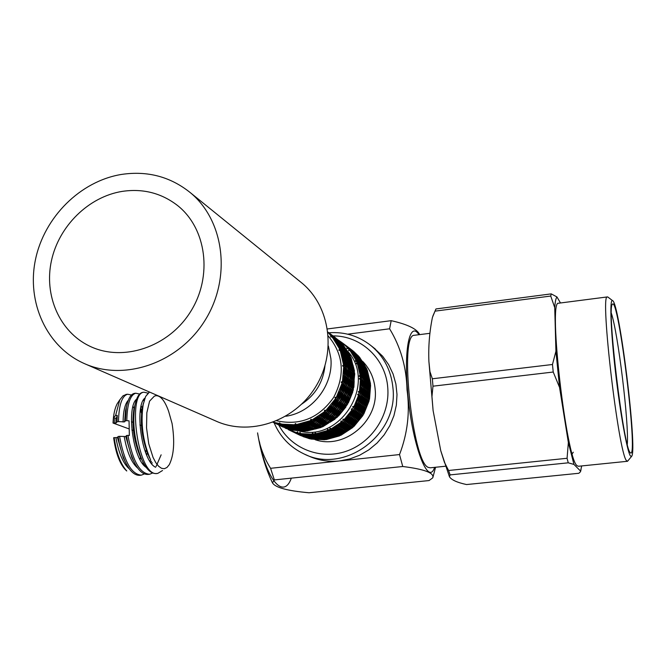 <?xml version="1.0" encoding="UTF-8"?>
<svg xmlns="http://www.w3.org/2000/svg" width="666" height="666" viewBox="0 0 666 666"><rect width="100%" height="100%" fill="white"/><g stroke="black" fill="none" stroke-linecap="round" stroke-linejoin="round"><path stroke-width="1" d="M450.124 474.9L449.417 476.681C451.323 479.878 457.034 482.492 466.55 484.548L578.854 473.276L580.502 471.728L580.594 471.103L573.95 464.418L568.248 462.82L450.124 474.9L448.576 470.487L567.074 458.283L568.356 442.507L559.557 387.412L553.23 372.028L432.975 386.18L431.959 396.561L433.1 410.556L440.742 450.666L444.413 462.287L448.576 470.487M435.006 311.147L432.417 317.441C429.478 331.968 428.305 346.628 428.896 361.422L429.936 371.578L432.351 378.779L552.472 364.493L555.927 351.265L554.728 307.575L550.74 296.045L435.006 311.147L435.964 308.949L551.232 293.873L556.959 296.953L560.489 302.972M573.95 464.418L568.356 442.507M581.668 465.934L580.594 471.103M554.728 307.575C555.136 301.731 555.877 298.185 556.959 296.953M559.557 387.412L555.927 351.265M627.339 461.297L578.404 466.267L577.114 465.717C566.391 459.715 548.193 301.015 558.374 303.246L558.832 303.188M631.526 456.485L627.522 461.28L626.573 460.689C618.681 454.345 599.891 294.305 607.275 296.936L608.058 297.202M630.061 452.414C623.376 446.611 606.743 308.075 612.27 304.529C618.04 292.407 638.561 458.891 630.552 452.938L630.061 452.414M630.452 456.01C627.156 451.615 620.204 413.186 615.484 372.028C610.722 330.835 609.532 298.809 612.487 300.582C619.247 301.165 637.595 450.016 631.676 456.293L630.452 456.01M432.975 386.18L432.351 378.779M551.232 293.873L550.74 296.045M552.472 364.493L553.23 372.028M567.074 458.283L568.248 462.82M611.355 313.295C618.048 332.942 629.079 423.518 627.297 444.347M573.284 452.214L571.628 454.695M122.286 191.375C142.965 188.361 161.355 193.057 177.464 205.444C206.618 228.388 212.937 276.365 190.543 311.73C168.481 347.294 122.627 362.396 89.369 346.004C59.499 331.618 43.823 295.388 51.457 260.664C58.974 225.924 88.678 196.711 122.286 191.375M121.528 174.425C80.361 181.094 44.206 217.149 35.448 259.74C26.548 302.281 46.462 346.453 83.633 363.253C123.843 381.843 178.363 363.311 204.812 320.712C231.618 278.346 224.625 221.054 190.476 192.782C170.504 176.698 147.527 170.579 121.528 174.425M85.573 364.102L215.609 420.92C249.226 436.405 293.922 421.819 315.209 387.52C336.796 353.413 330.502 306.726 301.989 283.108L299.958 281.46M149.301 391.949L145.604 396.528L149.484 392.033M162.537 470.512L157.8 473.376C138.045 478.746 126.69 392.898 143.981 392.216L147.86 393.115M152.589 473.01L149.584 474.267C139.669 473.451 132.459 460.481 127.93 435.373L129.346 435.489L129.046 420.845L126.823 420.646C127.181 404.021 130.17 394.88 135.789 393.223L139.66 394.072M148.993 474.325L148.152 474.417C142.832 474.791 137.945 470.204 133.5 460.656L130.361 452.572L127.864 443.29L126.465 435.539L127.93 435.373M157.218 473.443L156.36 473.534C151.215 473.901 146.462 469.488 142.108 460.289C134.615 442.016 132.184 423.859 134.807 405.81C136.455 397.61 139.036 393.14 142.541 392.399L143.207 392.316M135.031 393.315L134.357 393.398C130.711 394.172 128.055 398.826 126.39 407.359L125.366 420.812L126.823 420.646M144.197 398.892L144.497 399.367M143.406 400.058L143.989 401.074M144.38 473.926L141.383 475.149C131.369 474.35 124.101 461.413 119.572 436.338L125.774 436.538L126.465 435.539M140.792 475.216L139.96 475.299C134.465 475.674 129.454 470.912 124.908 461.005L121.878 453.063L119.464 444.022L118.107 436.505L119.572 436.338M150.566 459.673L150.091 461.546M117.241 415.359L117.033 421.794L118.481 421.628C118.881 405.02 121.928 395.887 127.622 394.222L131.485 395.03M140.559 409.007L141.642 412.254M117.033 421.794L116.309 422.843L114.785 423.027L114.952 418.223L116.458 418.04L117.233 415.359L115.576 415.559L119.797 399.841L123.06 395.762L126.59 394.355M135.523 400.474L135.939 401.09M140.409 410.006L141.558 413.203M154.312 396.195L155.653 395.721C160.423 395.321 164.743 400.491 168.598 411.23L172.069 423.484C174.892 441.441 173.959 455.161 169.289 464.66L166.975 467.482L164.335 468.722L161.497 468.29L158.566 466.192L155.702 462.495L153.022 457.359L148.734 443.739L146.537 427.855L146.845 412.712L149.584 401.14L154.312 396.195L155.869 395.687M141.5 425.557L139.918 424.958M132.967 422.327L131.418 421.745M125.366 420.812L124.617 421.869L118.481 421.628M114.785 423.027L113.029 423.043C113.411 414.668 114.81 408.208 117.241 403.671L118.764 401.39M133.466 430.511L131.851 429.92M128.946 428.862L113.029 423.043M125.849 470.138L125.116 469.438C119.48 463.17 115.659 452.605 113.653 437.753L117.449 437.495L118.107 436.505M133.009 406.46L134.082 408.458M113.337 422.893L113.645 417.632L114.943 418.223M115.576 415.559L113.636 417.64M126.756 470.954C120.613 464.219 116.408 453.071 114.127 437.529M140.509 457.284L140.043 459.573M145.604 396.528L143.207 404.528C140.484 422.902 142.799 441 150.158 458.824L148.959 456.593C142.124 440.126 139.902 423.834 142.283 407.717L143.531 402.955M150.541 459.623L148.959 456.593M142.316 460.73L140.384 457.051C133.749 440.9 131.585 424.941 133.883 409.174L135.081 404.429M152.223 462.687L151.706 463.761M133.783 461.263L131.835 457.484L125.774 436.538M151.398 461.255L150.832 462.629M137.854 468.24C131.602 462.962 127.064 452.455 124.242 436.713M155.636 467.266C141.408 460.98 134.415 405.611 144.963 398.035M161.139 454.828L156.119 466.416M146.254 467.449C132.517 459.057 126.44 406.793 136.613 399.159M143.748 399.517L144.281 400.05M146.17 449.7L145.737 452.88M143.19 462.47L142.649 463.727M129.479 469.031C123.235 463.702 118.715 453.246 115.926 437.67M147.236 452.597L146.745 455.278M143.973 463.902L143.515 464.818M125.266 461.779L123.293 457.892L117.449 437.495M116.309 422.843L116.467 418.04M124.617 421.869L125.508 410.647L126.69 405.785M141.175 405.977L142.208 408.125M123.093 422.044C123.277 411.005 125.008 403.746 128.288 400.266M135.556 400.424L136.014 400.857M140.701 408.225L141.791 410.905M327.156 430.644L316.242 433.674L322.294 432.742L327.156 430.644L327.589 429.27L328.779 429.953L323.21 432.542L330.478 430.403L336.105 426.665L328.779 429.953M311.813 434.165L300.716 433.608L306.776 434.473L311.813 434.165L312.629 432.983L313.536 434.024L307.709 434.548L315.301 434.607L321.528 433.008L313.536 434.024M288.286 429.662L296.437 432.675L286.222 428.363M341.516 342.241L347.094 347.202L342.374 342.89M338.445 340.135L341.999 342.615M349.975 350.499L353.638 355.386L355.802 359.94L349.975 350.499L348.584 350.574L348.892 349.184L353.23 354.795M357.5 364.052L359.582 369.805L360.09 375.058L357.5 364.052L356.168 363.678L356.884 362.437L359.365 369.114M360.431 379.578L360.764 385.647L359.507 391.059L360.431 379.578L359.299 378.796L360.348 377.822L360.756 384.923M358.441 395.537L357.034 401.348L354.079 406.327L358.441 395.537L357.617 394.422L358.899 393.806L357.251 400.632M351.715 410.314L348.768 415.318L344.347 419.339L351.715 410.314L351.282 408.982L352.672 408.791L349.192 414.66M340.925 422.419L331.293 428.762L336.771 426.14L340.925 422.419L340.917 420.995L342.282 421.262L337.587 425.691L343.864 421.595L348.226 415.85M296.437 432.675L297.552 431.801L298.085 433.083L292.64 431.56L299.875 433.832L306.002 434.465L298.085 433.083M299.042 433.291L300.116 432.359L300.716 433.608M314.527 433.907L315.284 432.684L316.242 433.674M329.703 429.537L330.061 428.138L331.293 428.762M342.282 421.262L343.048 420.571L342.965 419.147L344.347 419.339M352.672 408.791L353.205 407.9L352.697 406.593L354.079 406.327M358.899 393.806L359.14 392.798L358.25 391.741L359.507 391.059M360.348 377.822L360.273 376.806L359.091 376.09L360.09 375.058M356.884 362.437L356.501 361.513L355.153 361.222L355.802 359.94M348.892 349.184L348.251 348.443L346.861 348.593L347.094 347.202M347.777 351.332C376.898 383.208 341.017 442.249 299.3 431.06M281.335 426.29L290.01 429.545L281.535 426.382M299.367 430.819L305.569 431.044L299.367 430.819M315.11 429.046L321.104 427.464L315.11 429.046M329.812 422.336L335.048 419.13L329.812 422.336M341.983 411.338L345.987 406.859L338.519 416L341.983 411.338M350.391 397.144L352.805 391.883L348.376 402.822L350.391 397.144M354.187 381.202L353.887 387.337L354.187 381.202M352.997 365.11L354.487 371.129L352.997 365.11M346.978 350.483L350.158 355.819L346.978 350.483M334.207 336.788L341.35 342.915L335.073 337.429M284.998 427.905L286.255 428.604M343.048 420.571L348.268 416.05M353.205 407.9L356.768 402.222L354.104 409.057L349.4 414.668M359.14 392.798L360.756 386.58L360.173 394.056L357.442 400.566M360.273 376.806L359.848 370.704L361.455 378.105L360.897 384.815M356.501 361.513L354.154 356.177L357.85 362.812L359.449 369.006M348.251 348.443L344.289 344.43L349.742 349.683L353.255 354.72M346.445 349.692L337.346 339.252L343.173 344.93L346.42 349.767M347.252 351.157L351.248 358.341L352.63 364.302M352.972 365.85L354.745 373.926L354.029 380.361M353.887 381.909L353.271 390.126L350.449 396.32M349.866 397.752L347.494 404.412L342.266 410.581M341.283 411.779L337.204 417.249L330.294 421.728M315.875 428.762L328.979 422.785L322.744 426.773L315.751 428.663M300.15 430.81L314.177 429.237L307.309 430.902L300.091 430.727M284.865 427.788L298.418 430.727L291.675 429.961L284.857 427.763M334.274 336.838L334.981 337.362M352.714 364.194L347.352 351.165M354.179 380.253L353.122 365.917M350.649 396.253L354.029 382.043M342.482 410.581L349.966 397.935M330.478 421.786L341.325 411.988M280.644 425.957L283.283 427.147M283.275 427.156L281.019 426.132M299.167 433.649L289.161 430.086M289.56 430.278L299.134 433.683M300.757 433.982L308.258 435.206L314.527 434.732L300.791 434.041M316.15 434.448L323.726 433.483L329.753 430.794L316.242 434.54M331.193 429.986L338.17 426.906L343.273 422.227L331.352 430.07M353.721 409.873L344.597 421.037L350.125 416.117L353.646 409.673M354.628 408.333L358.366 402.197L360.031 394.971L354.429 408.366M360.448 393.24L362.079 386.538L361.588 379.029L360.273 393.323M361.455 377.281L360.897 370.746L358.241 363.661L361.347 377.389M357.584 362.071L354.97 356.377L350.366 350.383L357.534 362.162M342.041 342.64L349.25 349.142M342.582 343.04L349.259 349.109M335.398 337.679L340.975 342.99M340.984 342.948L333.649 336.363M342.058 344.255L346.828 350.366L349.4 356.243M349.45 356.152L342.116 344.247M349.991 357.734L352.847 365.001L353.263 371.761M353.38 371.645L350.125 357.767M353.363 373.335L354.037 381.094L352.156 387.995M352.339 387.903L353.513 373.426M351.79 389.51L350.241 397.053L346.195 403.321M346.403 403.288L351.914 389.668M345.396 404.662L341.833 411.247L335.964 416.208M336.172 416.25L345.471 404.861M322.677 425.466L334.823 417.465L329.653 422.252L322.519 425.383M307.292 430.036L321.045 426.207L314.943 428.962L307.201 429.936M291.566 429.545L305.552 430.236L299.192 430.736L291.533 429.478M279.737 425.516L289.877 429.179L280.145 425.716M294.164 432.276L301.365 434.557L307.484 435.198L294.164 432.301M309.132 435.198L316.75 435.331L322.968 433.741L309.19 435.281M324.525 433.183L331.876 431.143L337.504 427.422L324.642 433.283M338.803 426.39L345.229 422.369L349.625 416.849L338.977 426.456M358.1 403.063L350.757 415.459L355.436 409.873L358 402.888M358.766 401.407L361.488 394.921L362.079 387.47L358.583 401.473M361.03 371.578L362.079 385.814M361.163 371.636L362.762 379.012L362.212 385.714M355.394 357.151L360.689 370.055M355.486 357.159L359.157 363.761L360.764 369.955M345.629 345.454L354.57 355.777M345.646 345.446L351.082 350.674L354.595 355.711M342.649 343.09L343.323 343.589M331.418 334.698L333.566 336.305M345.055 348.668L335.93 338.195L341.483 343.539L345.03 348.743M345.87 350.141L349.717 356.901L351.265 363.328M351.34 363.22L345.97 350.15M351.606 364.876L353.38 372.485L352.664 379.429M352.805 379.32L351.748 364.943M352.514 380.994L352.056 388.744L349.076 395.438M349.267 395.371L352.664 381.119M348.485 396.878L345.87 404.037L340.859 409.748M341.067 409.748L348.584 397.069M339.918 411.163L335.423 416.816L329.037 420.995L339.876 410.964M327.522 421.994L321.786 425.799L314.385 427.988L327.547 421.811M312.679 428.471L306.335 430.103L298.609 430.053L312.737 428.338M296.87 429.97L290.634 429.32L283.275 427.023L296.928 429.903M300.666 434.382L290.692 430.819M291.092 431.01L300.632 434.415M302.256 434.715L309.74 435.939L315.984 435.464L302.281 434.773M317.599 435.181L325.166 434.215L331.16 431.543L317.69 435.273M332.6 430.727L339.568 427.664L344.638 423.002L332.75 430.81M345.754 421.778L351.481 416.916L355.053 410.681L345.954 421.811M361.347 395.829L355.96 409.149L359.698 403.038L361.222 395.671M361.755 394.106L363.403 387.437L362.895 379.936L361.588 394.189M359.432 364.585L362.654 378.305M359.557 364.61L362.221 371.686L362.762 378.196M351.648 351.382L358.849 363.12M351.706 351.373L356.31 357.359L358.899 363.028M343.406 343.656L350.582 350.141M343.947 344.064L350.591 350.1M332.784 335.722L339.577 341.949M339.585 341.908L332.217 335.298M340.659 343.215L345.446 349.35L348.027 355.244M348.077 355.145L340.726 343.206M348.618 356.743L351.481 364.027L351.898 370.804M352.014 370.696L348.743 356.768M351.989 372.377L352.664 380.169L350.782 387.096M350.965 387.004L352.147 372.477M350.408 388.611L348.859 396.178L344.797 402.472M345.013 402.439L350.541 388.778M334.74 415.434L344.072 404.012L340.418 410.414L334.532 415.401M321.045 424.6L333.383 416.458M333.391 416.658L328.205 421.461L321.212 424.683M305.686 429.179L319.622 425.274M319.572 425.432L313.453 428.196L305.777 429.279M289.976 428.721L304.087 429.379M304.029 429.47L297.652 429.978L290.001 428.779M278.13 424.733L288.353 428.38M288.311 428.413L278.546 424.941M295.687 433.017L302.872 435.289L308.974 435.93L295.696 433.042M310.614 435.93L318.206 436.063L324.409 434.482L310.672 436.014M325.957 433.924L333.291 431.884L338.902 428.188L326.082 434.024M340.193 427.156L346.595 423.143L350.982 417.64L340.376 427.214M351.906 416.267L356.776 410.689L359.432 403.904L352.114 416.267M363.395 388.361L360.098 402.256L362.804 395.779L363.253 388.236M363.536 386.605L364.069 379.928L362.487 372.577L363.395 386.705M356.726 358.133L362.004 370.995M356.818 358.142L360.481 364.727L362.088 370.895M346.986 346.47L355.902 356.76M347.003 346.462L352.422 351.673L355.927 356.693M344.014 344.114L344.688 344.613M332.8 335.739L332.126 335.231M343.648 347.627L334.499 337.121L340.085 342.499L343.623 347.702M344.464 349.101L348.343 355.902L349.866 362.337M349.95 362.221L344.563 349.109M350.216 363.886L352.006 371.528L351.273 378.488M351.415 378.38L350.358 363.952M351.124 380.053L350.682 387.837L347.669 394.547M347.868 394.48L351.273 380.186M347.177 396.178L344.472 403.18L339.643 408.907L347.078 395.995M327.564 420.196L338.478 410.323L333.991 416.009L327.381 420.129M312.87 427.214L326.049 421.187L320.313 425.025L312.745 427.106M297.044 429.279L311.155 427.689L304.82 429.337L296.994 429.195M281.668 426.24L295.304 429.195L289.069 428.563L281.668 426.215M302.164 435.114L292.224 431.568M292.524 431.71L302.131 435.139M303.746 435.447L311.197 436.663L317.432 436.188L303.771 435.497M319.056 435.914L326.581 434.948L332.567 432.284L319.139 436.005M334.007 431.476L340.934 428.413L346.004 423.767L334.157 431.56M347.128 422.552L352.814 417.699L356.385 411.496L347.319 422.585M357.101 409.998L361.005 403.862L362.662 396.686L357.292 409.965M364.202 380.844L363.07 394.963L364.693 388.311L364.061 380.761M364.069 379.112L363.519 372.61L360.872 365.567L363.961 379.212M352.98 352.372L360.173 364.077M353.038 352.364L357.617 358.325L360.214 363.986M344.772 344.68L351.923 351.14M345.304 345.071L351.931 351.099M331.343 334.648L338.161 340.892M338.17 340.85L330.786 334.224M339.244 342.166L344.039 348.31L346.628 354.22M346.678 354.129L339.302 342.158M347.227 355.727L350.083 363.028L350.507 369.838M350.624 369.722L347.352 355.761M350.607 371.42L351.273 379.229L349.392 386.18M349.567 386.089L350.757 371.52M349.15 387.862L347.452 395.288L343.598 401.573L349.017 387.704M342.657 403.155L338.986 409.573L333.3 414.61L342.59 402.955M331.943 415.842L326.731 420.654L319.722 423.892L331.934 415.642M304.146 428.405L318.123 424.483M318.082 424.642L311.938 427.414L304.237 428.504M302.489 428.704L296.087 429.204L288.42 428.005L302.547 428.604M276.523 423.959L286.763 427.605M286.721 427.639L276.831 424.109M297.186 433.741L304.354 436.014L310.431 436.646L297.194 433.766M312.071 436.655L319.647 436.788L325.824 435.206L312.129 436.738M327.372 434.657L334.682 432.625L340.276 428.929L327.489 434.748M341.566 427.905L347.952 423.909L352.322 418.423L341.741 427.972M353.238 417.049L358.1 411.496L360.739 404.728L353.446 417.049M361.222 403.146L364.111 396.636L364.693 389.235L361.405 403.088M363.778 373.501L364.826 387.487L365.368 380.835L363.644 373.443M363.378 371.819L361.788 365.676L358.133 359.099L363.303 371.928M357.242 357.659L353.746 352.664L348.343 347.461L357.217 357.734M345.254 345.046L346.037 345.621M329.97 333.616L330.694 334.157M333.058 336.064L338.669 341.442L342.224 346.67M342.249 346.595L333.075 336.064M343.065 348.077L346.944 354.886L348.485 361.347M348.568 361.238L343.165 348.085M348.826 362.903L350.624 370.571L349.891 377.555M350.041 377.439L348.976 362.97M346.47 393.598L349.891 379.254L349.292 386.929L346.27 393.664M345.787 395.304L343.057 402.322L338.22 408.067L345.679 395.113M337.054 409.49L332.542 415.184L326.107 419.389L337.013 409.282M324.592 420.396L318.823 424.234L311.372 426.431L324.608 420.204M295.496 428.513L309.648 426.914L303.28 428.571L295.438 428.429M293.748 428.429L287.487 427.788L280.078 425.466L293.806 428.363M303.654 435.839L293.739 432.301M294.131 432.484L303.613 435.864M305.236 436.163L312.67 437.387L318.881 436.913L305.261 436.222M320.488 436.63L328.005 435.681L333.966 433.017L320.579 436.73M335.398 432.217L342.316 429.17L347.369 424.533L335.556 432.301M348.476 423.318L354.154 418.489L357.717 412.304L348.676 423.351M358.416 410.805L362.329 404.695L363.969 397.544L358.624 410.772M364.21 395.912L366 389.194L365.501 381.751L364.377 395.82M362.179 366.516L365.368 380.02L364.818 373.534L362.054 366.483M354.312 353.363L361.48 365.035M354.37 353.355L358.941 359.299L361.53 364.943M346.12 345.679L353.255 352.131M346.653 346.079L353.263 352.089M329.895 333.566L336.73 339.835M336.738 339.785L329.329 333.133M337.82 341.1L342.64 347.277L345.221 353.205M345.279 353.105L337.878 341.1M345.82 354.712L348.701 362.046L349.109 368.864M349.225 368.748L345.945 354.745M349.359 370.546L349.891 378.296L348.168 385.164L349.209 370.446M342.174 400.699L347.744 386.946L346.054 394.405L341.958 400.732M341.233 402.289L337.562 408.741L331.843 413.786L341.159 402.081M330.478 415.018L325.266 419.855L318.223 423.101L330.478 414.81M316.575 423.851L310.423 426.64L302.697 427.722L316.625 423.684M286.821 427.231L300.932 427.922L294.53 428.438L286.796 427.164M274.883 423.16L285.165 426.831M285.123 426.864L275.308 423.368M298.693 434.473L305.819 436.73L311.904 437.371L298.701 434.498M313.536 437.379L321.07 437.504L327.247 435.939L313.594 437.462M328.788 435.389L336.064 433.358L341.658 429.687L328.912 435.481M342.94 428.663L349.292 424.667L353.663 419.205L343.123 428.721M354.587 417.84L359.407 412.296L362.063 405.561L354.787 417.84M362.537 403.979L365.393 397.477L365.992 390.11L362.72 403.921M365.992 388.469L366.65 381.726L365.085 374.425L366.134 388.37M359.449 360.073L364.685 372.752L363.078 366.608L359.357 360.065M349.667 348.468L358.533 358.699M349.683 348.468L355.061 353.638L358.558 358.633M346.72 346.129L347.386 346.628M335.306 338.769L329.237 333.067M331.601 334.981L337.237 340.376L340.801 345.612M340.825 345.546L331.626 334.973M341.641 347.028L345.537 353.862L347.078 360.339M347.161 360.231L341.741 347.036M348.634 376.49L347.569 361.971L349.225 369.597L348.485 376.598M348.485 378.305L347.885 386.005L345.055 392.699L348.335 378.171M336.771 407.217L344.364 394.405L341.633 401.448L336.555 407.217M324.434 418.514L335.564 408.433M335.606 408.641L331.085 414.36L324.617 418.573M309.707 425.541L323.118 419.397M323.093 419.58L317.316 423.443L309.832 425.641M293.856 427.647L308.167 425.999M308.108 426.123L301.731 427.788L293.914 427.73M292.158 427.647L285.88 427.006L278.438 424.65L292.216 427.589M305.12 436.555L295.246 433.025M295.629 433.216L305.086 436.58M306.701 436.879L314.111 438.095L320.304 437.629L306.726 436.938M321.911 437.354L329.404 436.397L335.348 433.749L321.994 437.445M336.78 432.95L343.673 429.911L348.709 425.291L336.929 433.033M349.825 424.084L355.478 419.264L359.024 413.095L350.016 424.117M359.732 411.605L363.619 405.519L365.259 398.385L359.923 411.571M365.501 396.753L367.282 390.06L366.783 382.642L365.659 396.67M366.541 381.019L366.1 374.45L363.47 367.449L366.65 380.91M355.677 354.329L362.82 365.884L360.239 360.256L355.619 354.337M347.461 346.686L354.57 353.105M347.985 347.078L354.578 353.072M327.93 332.101L335.314 338.728M336.397 340.043L341.217 346.228L343.822 352.181M343.872 352.081L336.455 340.035M344.547 353.721L347.294 361.039L347.835 367.774L344.414 353.688M346.77 384.24L347.968 369.58L348.485 377.347L346.586 384.34M346.345 386.03L344.638 393.506L340.751 399.833L346.212 385.864M330.386 412.962L339.81 401.423L336.114 407.883L330.178 412.92M316.725 422.302L329.021 414.194L323.784 419.039L316.558 422.219M301.149 426.948L315.076 423.06L308.891 425.849L301.057 426.848M285.231 426.448L299.384 427.147L292.948 427.655L285.206 426.39M273.251 422.377L283.525 426.082L273.576 422.527M300.175 435.198L307.301 437.445L313.353 438.086L300.183 435.214M314.985 438.086L322.502 438.228L328.654 436.655L315.035 438.17M330.186 436.105L337.454 434.09L343.015 430.427L330.311 436.205M344.297 429.403L350.641 425.432L354.986 419.98L344.472 429.47M355.902 418.614L360.731 413.095L363.353 406.377L356.102 418.614M363.827 404.803L366.691 398.335L367.274 390.975L364.019 404.745M367.274 389.335L367.94 382.625L366.367 375.341L367.416 389.235M365.892 373.776L364.377 367.557L360.747 361.03L365.967 373.668M351.007 349.45L359.856 359.598L356.377 354.62L350.99 349.459M348.052 347.128L348.718 347.619M330.153 333.899L335.814 339.319L339.377 344.563M339.402 344.489L330.178 333.891M345.754 359.224L340.326 345.987L344.139 352.847L345.671 359.34M347.069 375.649L346.012 360.905M346.162 360.972L347.835 368.623L347.227 375.532M343.631 391.791L347.078 377.356L346.486 385.09L343.431 391.866M335.106 406.36L342.832 393.315M342.94 393.506L340.209 400.582L335.323 406.36M323.135 417.765L334.157 407.792L329.628 413.536L322.943 417.699M308.175 424.75L321.628 418.581M321.603 418.772L315.817 422.644L308.308 424.85M292.332 426.956L306.576 425.341L300.183 427.014L292.274 426.864M276.823 423.892L290.576 426.864L284.29 426.232L276.815 423.867M273.143 422.269L281.901 425.291L273.077 422.294M306.601 437.271L296.745 433.757M297.128 433.941L306.568 437.304M308.175 437.604L315.551 438.802L321.736 438.353L308.2 437.662M323.343 438.07L330.794 437.112L336.738 434.482L323.426 438.161M338.161 433.683L345.021 430.652L350.058 426.057L338.311 433.766M351.165 424.85L356.793 420.038L360.339 413.894L351.357 424.883M361.047 412.412L364.91 406.335L366.558 399.225L361.238 412.379M366.791 397.61L368.556 390.925L368.073 383.533L366.958 397.519M367.832 381.918L367.382 375.366L364.768 368.39L367.94 381.809M364.069 366.916L361.53 361.205L356.993 355.311L364.119 366.824M348.793 347.685L355.902 354.054L349.317 348.077M328.196 332.301L333.849 337.687M333.857 337.645L327.938 332.151M342.441 351.04L335.006 338.961L339.785 345.179L342.391 351.14M346.412 366.783L343.115 352.689L345.887 360.04L346.295 366.899M345.338 383.308L346.545 368.589L347.078 376.39L345.155 383.4M339.302 398.942L344.913 385.098L343.215 392.607L339.086 398.976M328.904 412.112L338.353 400.541L334.665 407.034L328.688 412.079M315.193 421.495L327.53 413.353L322.294 418.223L315.026 421.403M299.575 426.157L313.544 422.252L307.351 425.058L299.475 426.049M283.608 425.657L297.802 426.357L291.367 426.873L283.583 425.599M301.648 435.914L308.749 438.153L314.793 438.794L301.656 435.93M316.417 438.802L323.909 438.927L330.045 437.371L316.467 438.877M331.576 436.829L338.819 434.815L344.364 431.16L331.693 436.921M345.646 430.144L351.964 426.182L356.302 420.754L345.82 430.203M357.217 419.389L362.021 413.886L364.643 407.192L357.417 419.389M365.118 405.619L367.965 399.167L368.548 391.833L365.301 405.561M368.556 390.201L369.214 383.508L367.64 376.248L368.689 390.101M367.174 374.683L365.651 368.481L362.038 361.979L367.249 374.583M361.13 360.614L357.675 355.586L352.322 350.433L361.155 360.547M349.384 348.127L350.033 348.609M337.97 343.431L328.696 332.809L334.357 338.236L337.945 343.506M344.339 358.208L338.894 344.938L342.707 351.806L344.255 358.325M345.812 374.575L344.747 359.965L346.412 367.632L345.662 374.683M342.207 390.884L345.662 376.407L345.055 384.149L342.008 390.959M333.874 405.502L341.508 392.607L338.753 399.7L333.649 405.502M321.645 416.941L332.692 406.943L328.138 412.695L321.445 416.874M306.768 424.059L320.105 417.957L314.285 421.836L306.635 423.959M290.742 426.165L305.028 424.542L298.601 426.215L290.684 426.082M288.977 426.082L282.667 425.441L275.183 423.068L289.036 426.015M308.05 437.978L298.226 434.473M298.609 434.657L308.017 438.012M309.615 438.311L316.991 439.518L323.152 439.052L309.64 438.361M324.742 438.777L332.192 437.828L338.103 435.198L324.833 438.869M339.527 434.407L346.378 431.385L351.382 426.798L339.677 434.49M352.489 425.599L358.108 420.812L361.638 414.685L352.68 425.632M362.337 413.203L366.2 407.151L367.823 400.058L362.529 413.17M368.065 398.443L369.83 391.791L369.339 384.415L368.231 398.36M369.097 382.8L368.656 376.273L366.042 369.314L369.205 382.7M365.343 367.84L362.82 362.162L358.291 356.268L365.393 367.757M357.184 355.053L352.614 350.541L358.483 356.019M350.116 348.668L357.192 355.02M327.955 332.292L332.401 336.605M332.409 336.563L327.972 332.184M341.017 350.008L333.558 337.887L338.361 344.122L340.967 350.108M344.996 365.792L341.691 351.656L344.472 359.032L344.88 365.917M343.922 382.367L345.13 367.615L345.671 375.433L343.731 382.467M337.862 398.06L343.49 384.174L341.791 391.7L337.637 398.093M327.431 411.28L336.913 399.667L333.208 406.177L327.214 411.238M313.678 420.687L326.057 412.52L320.796 417.407L313.511 420.596M298.01 425.366L312.021 421.445L305.811 424.267L297.91 425.258M281.993 424.875L296.228 425.566L289.777 426.09L281.968 424.808M273.285 422.211L280.278 424.5L273.152 422.261M303.13 436.63L310.198 438.861L316.233 439.502L303.138 436.646M317.849 439.51L325.324 439.635L331.443 438.086L317.907 439.593M332.967 437.545L340.184 435.531L345.721 431.901L333.092 437.637M346.994 430.885L353.288 426.931L357.625 421.528L347.169 430.944M358.533 420.171L363.311 414.677L365.934 408L358.733 420.171M366.408 406.435L369.239 400L369.83 392.699L366.591 406.377M369.83 391.067L370.479 384.39L368.922 377.156L369.963 390.967M368.448 375.599L366.924 369.414L363.328 362.928L368.523 375.499M362.421 361.571L358.974 356.551L353.646 351.423L362.446 361.505M350.599 349.034L351.365 349.6M336.513 342.357L327.963 332.351L332.908 337.163L336.488 342.441M342.907 357.184L337.446 343.864L341.283 350.766L342.815 357.301M344.38 373.601L343.315 358.941L344.996 366.65L344.222 373.709M340.759 389.968L344.23 375.433L343.631 383.225L340.551 390.035M332.392 404.628L340.06 391.691L337.312 398.817L332.168 404.628M320.121 416.108L331.21 406.077L326.665 411.854L319.93 416.042M305.203 423.251L318.581 417.124L312.762 421.029L305.07 423.151M289.127 425.366L303.455 423.743L297.036 425.432L289.069 425.283M287.362 425.283L281.044 424.65L273.518 422.269L287.421 425.216M309.499 438.686L299.717 435.189M309.465 438.719L299.95 435.306M324.608 439.677L311.064 439.019M324.558 439.76L311.089 439.069M339.51 435.78L326.149 439.485M339.469 435.922L326.232 439.577M352.705 427.364L340.892 435.131M352.705 427.547L341.034 435.214M362.862 415.284L353.812 426.348M362.928 415.467L354.004 426.382M368.981 400.741L363.628 413.994M369.097 400.89L363.819 413.961M370.471 385.206L369.339 399.275M370.604 385.289L369.505 399.192M367.199 370.213L370.371 383.683M367.316 370.246L370.479 383.583M359.532 357.242L366.625 368.773M359.582 357.234L366.666 368.681M351.44 349.658L358.491 355.985M331.601 336.188L330.661 336.921L332.093 336.796L336.904 343.048L339.577 348.951L338.869 350.266L340.251 350.607L343.04 358L343.564 364.793L342.499 365.842L343.698 366.616L344.23 374.467L342.482 381.427L341.159 382.101L342.049 383.233L340.334 390.784L336.405 397.169L334.956 397.402L335.448 398.776L331.726 405.311L325.932 410.431L324.517 410.198L324.558 411.671L319.272 416.575L312.138 419.871L310.88 419.197L310.473 420.637L304.245 423.459L296.42 424.567L295.454 423.518L294.638 424.766L288.153 425.291L280.361 424.075L279.77 422.752L278.638 423.701L272.619 421.928M340.001 349.833L338.869 350.266M343.714 365.759L342.499 365.842M342.349 382.384L341.159 382.101M336.014 398.027L334.956 397.402M325.333 411.105L324.517 410.198M311.397 420.304L310.88 419.197M295.612 424.717L295.454 423.518M279.587 423.934L279.77 422.752M327.972 332.467L330.944 335.473L327.963 332.376M330.944 335.473L330.661 336.921M332.093 336.796L339.577 348.951M340.251 350.607L343.564 364.793M343.698 366.616L342.482 381.427M342.049 383.233L336.405 397.169M335.448 398.776L325.932 410.431M324.558 411.671L312.138 419.871M310.473 420.637L296.42 424.567M294.638 424.766L280.361 424.075M278.638 423.701L273.426 422.161M315.126 439.693C344.347 449.833 378.746 421.195 375.166 389.36C374.2 378.413 370.046 369.097 362.712 361.413M328.305 336.055C343.548 354.437 345.346 374.875 333.691 397.361C319.081 418.065 300.108 425.874 276.773 420.795M278.813 425.066C291.017 448.434 319.971 460.106 345.812 451.406C371.686 442.882 390.018 415.143 387.77 387.87C385.955 358.891 360.939 335.606 333.017 335.905M285.722 416.258C311.946 412.778 333.375 385.556 330.91 358.741L328.396 346.095M274.109 422.793C280.145 436.854 289.993 447.177 303.679 453.771C343.856 474.708 398.543 434.973 392.957 388.078C391.292 370.779 384.074 356.701 371.312 345.87C358.907 336.005 344.755 331.643 328.846 332.784M301.815 404.046C315.384 394.921 323.093 382.234 324.95 365.984M304.986 454.362L308.408 455.894C318.181 460.373 328.538 462.062 339.469 460.964L349.742 458.966L359.632 455.236L368.839 449.858L377.106 443.007L384.165 434.856L389.835 425.666L393.931 415.684L396.345 405.219L397.003 394.572L395.904 384.057L393.073 373.976L388.603 364.61L382.642 356.235L373.759 347.81M270.579 468.306L399.525 454.562L402.747 466.5C424.525 469.197 434.515 472.985 432.733 477.863L429.037 480.561L309.049 492.757C287.437 490.859 275.249 487.562 272.494 482.867L274.35 479.92L270.579 468.306C263.803 457.584 259.465 445.779 257.575 432.883M419.655 334.615C417.182 329.021 407.692 324.375 391.183 320.671L389.602 328.796C400.649 346.911 406.451 367.207 407.009 389.693C410.123 411.779 407.625 433.4 399.525 454.562M389.602 328.796L347.744 334.174M434.598 467.365C428.013 487.787 411.38 442.649 407.484 389.843C403.871 347.319 410.123 320.821 418.981 334.698M445.313 466.25L430.328 467.807L428.296 467.39C412.57 462.437 399.034 334.54 414.185 335.306L414.851 335.223M327.489 328.937L391.183 320.671M402.747 466.5L274.35 479.92M291.333 478.146C283.957 498.984 267.507 482.076 259.407 441.708M607.275 296.936L558.374 303.246M449.342 476.448L440.742 450.666M433.1 410.556L428.896 361.422M432.867 316.067L435.839 309.207M580.577 471.436L581.043 469.58M612.487 300.582L607.7 296.928M89.369 346.004L91.009 346.778M190.476 192.782L301.989 283.108M142.541 392.399L143.981 392.216M134.357 393.398L135.789 393.223M125.849 394.447L127.622 394.222M117.241 403.671L119.797 399.841M125.116 469.438L126.74 470.979M142.283 407.717L143.173 404.52M140.384 457.051L142.108 460.289M133.883 409.174L134.807 405.81M133.5 460.656L131.835 457.484M124.908 461.005L123.293 457.892M126.39 407.359L125.508 410.647M342.774 343.19L343.739 343.914M335.406 337.687L334.399 336.929M344.131 344.205L345.105 344.93M333.991 336.63L332.967 335.864M345.496 345.221L346.453 345.937M332.55 335.547L331.535 334.79M346.836 346.228L347.802 346.944M331.119 334.482L330.078 333.708M348.185 347.227L349.126 347.935M329.662 333.391L328.629 332.617M349.517 348.226L350.458 348.926M352.156 350.199L352.614 350.541M371.312 345.87L375.358 349.084M435.564 467.266L432.908 477.38M429.795 333.325L414.185 335.306M272.477 482.875C265.717 468.756 260.831 452.53 257.809 434.19"/></g></svg>
